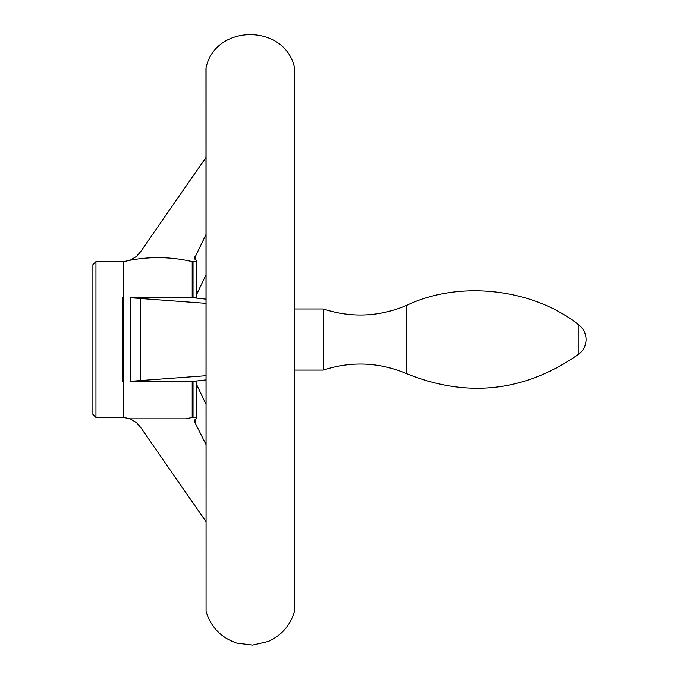 <?xml version="1.0" encoding="UTF-8"?>
<svg xmlns="http://www.w3.org/2000/svg" width="679" height="679" viewBox="0 0 679 679"><rect width="100%" height="100%" fill="white"/><g stroke="black" fill="none" stroke-linecap="round" stroke-linejoin="round"><path stroke-width="1.02" d="M205.958 68.452L206.068 611.414L206.068 67.645C215.438 23.765 284.917 23.646 294.431 67.493L294.431 611.558L294.593 68.477M196.791 294.109L205.958 274.944M205.958 379.917L194.678 381.191M205.958 234.561L194.678 257.944L196.791 261.262L196.791 297.682L195.043 297.954L205.958 299.142M205.958 521.625L140.68 427.481L136.538 422.678L130.207 418.841L123.459 417.432L95.951 417.449L95.951 261.61L123.459 261.661L130.207 260.218L136.538 256.382L140.68 251.578L205.958 157.435M196.791 380.902L196.791 381.377L192.199 381.386L192.199 417.475L196.791 417.381L194.678 421.116L195.026 422.678L205.958 444.499M192.199 417.475L185.774 418.841L130.207 418.841L136.538 422.678M95.951 261.61L92.896 264.666L92.896 414.394L95.951 417.449M196.791 297.682L196.791 298.149M195.043 381.106L196.791 381.377L196.791 417.381M196.791 417.729L194.678 421.031M205.958 303.343L130.207 297.742L130.207 381.318L205.958 375.716M196.791 297.665L130.207 297.742M196.791 261.678L192.199 261.585L192.199 297.674M130.207 260.218C150.874 256.365 171.532 256.823 192.199 261.585M195.043 259.531L195.043 256.348L194.678 257.944L196.791 261.322M123.459 297.665L122.526 297.665L122.526 381.394L123.459 381.394L123.459 297.665L122.526 297.665M123.459 417.432L122.526 417.381M123.459 261.661L122.526 261.678M123.374 417.381L123.459 381.394M130.207 381.318L192.199 381.386M123.374 261.678L123.374 297.665M123.374 381.394L122.526 381.394M205.958 404.115L196.791 384.942M578.771 324.859L578.771 354.2A18.333 18.333 0 0 0 578.771 324.859C533.142 288.414 459.174 280.054 406.568 305.397C379.247 316.881 351.484 318.069 323.289 308.97L323.289 370.089L294.593 370.089M323.289 308.97L294.593 308.97M140.68 298.217L140.68 380.843M193.023 381.394L193.023 417.381M193.023 261.678L193.023 297.665M406.568 305.397L406.568 373.662C379.247 362.179 351.493 360.99 323.289 370.089M195.043 422.703L195.043 419.529M206.068 611.414C210.897 627.158 221.099 637.708 236.682 643.047L252.58 645.05L268.188 641.46C281.471 635.476 290.222 625.512 294.431 611.558M136.538 256.382L130.207 260.184M122.526 261.61L123.459 261.585M406.568 373.662C467.483 398.267 524.884 391.783 578.771 354.2M122.526 417.449L123.459 417.475M195.026 422.678L194.678 421.116"/></g></svg>
